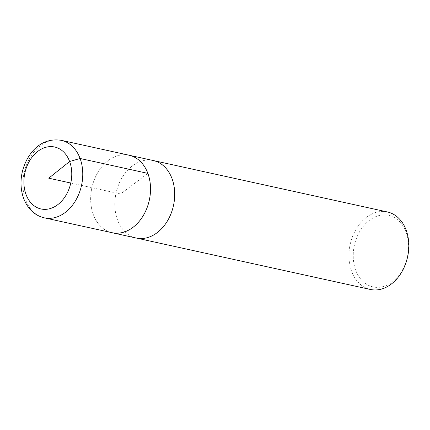 <?xml version="1.0" encoding="UTF-8"?>
<svg xmlns="http://www.w3.org/2000/svg" width="430" height="430" viewBox="0 0 430 430"><rect width="100%" height="100%" fill="white"/><g stroke="black" fill="none" stroke-linecap="round" stroke-linejoin="round"><path stroke-width="0.32" stroke-dasharray="2.15 1.61" d="M406.049 232.119A36.625 27.133 -77.6 0 0 358.405 233.936A36.625 27.133 -77.6 0 0 378.169 287.374A36.625 27.133 -77.6 0 0 406.049 232.119M387.387 211.958A39.673 29.39 -77.6 0 0 356.303 228.873A39.673 29.39 -77.6 0 0 351.606 271.308A39.673 29.39 -77.6 0 0 370.364 289.454M117.508 219.891A39.673 29.39 102.4 0 1 122.201 177.45A39.673 29.39 102.4 0 1 153.284 160.535A39.673 29.39 -77.6 0 0 122.201 177.45A39.673 29.39 -77.6 0 0 117.508 219.891A39.673 29.39 -77.6 0 0 136.262 238.032A39.673 29.39 102.4 0 1 117.508 219.891M128.221 155.047A39.673 29.39 -77.6 0 0 97.723 172.64A39.673 29.39 -77.6 0 0 93.321 214.575A39.673 29.39 -77.6 0 0 111.209 232.512M129.102 155.241A39.651 29.374 -77.6 0 0 91.902 187.668A39.651 29.374 -77.6 0 0 112.09 232.705M70.783 183.029L120.594 193.973L147.85 173.376M61.34 140.341A39.673 29.39 -77.6 0 0 24.118 172.779A39.673 29.39 -77.6 0 0 44.317 217.838"/><path stroke-width="0.64" d="M111.209 232.512A39.673 29.39 -77.6 0 0 112.079 232.721L370.364 289.454A39.673 29.39 -77.6 0 0 401.448 272.539A39.673 29.39 -77.6 0 0 406.146 230.098A39.673 29.39 -77.6 0 0 387.387 211.958L153.284 160.535A39.673 29.39 102.4 0 1 173.478 205.588A39.673 29.39 102.4 0 1 136.262 238.032A39.673 29.39 -77.6 0 0 173.478 205.588A39.673 29.39 -77.6 0 0 153.284 160.535L129.102 155.225A39.673 29.39 -77.6 0 0 128.221 155.047M112.079 232.721A39.673 29.39 -77.6 0 0 143.163 215.806A39.673 29.39 -77.6 0 0 147.861 173.365A39.673 29.39 -77.6 0 0 129.102 155.225L61.34 140.341C40.775 137.095 27.111 153.075 22.371 171.565C20.925 177.73 20.635 183.836 21.5 189.883C22.36 195.725 24.263 200.939 27.203 205.518C31.503 212.049 37.206 216.156 44.317 217.838A39.673 29.39 -77.6 0 0 75.4 200.917A39.673 29.39 -77.6 0 0 80.093 158.482A39.673 29.39 -77.6 0 0 61.34 140.341M44.317 217.838L112.09 232.705A39.651 29.374 -77.6 0 0 143.158 215.796A39.651 29.374 -77.6 0 0 147.85 173.376A39.651 29.374 -77.6 0 0 129.102 155.241M147.85 173.376L80.093 158.482L69.633 161.513L48.735 178.187L70.783 183.029M26.026 194.468A31.723 23.499 -77.6 0 0 57.711 204.707A31.723 23.499 -77.6 0 0 69.633 161.513A31.723 23.499 -77.6 0 0 37.947 151.269A31.723 23.499 -77.6 0 0 26.026 194.468"/></g></svg>
